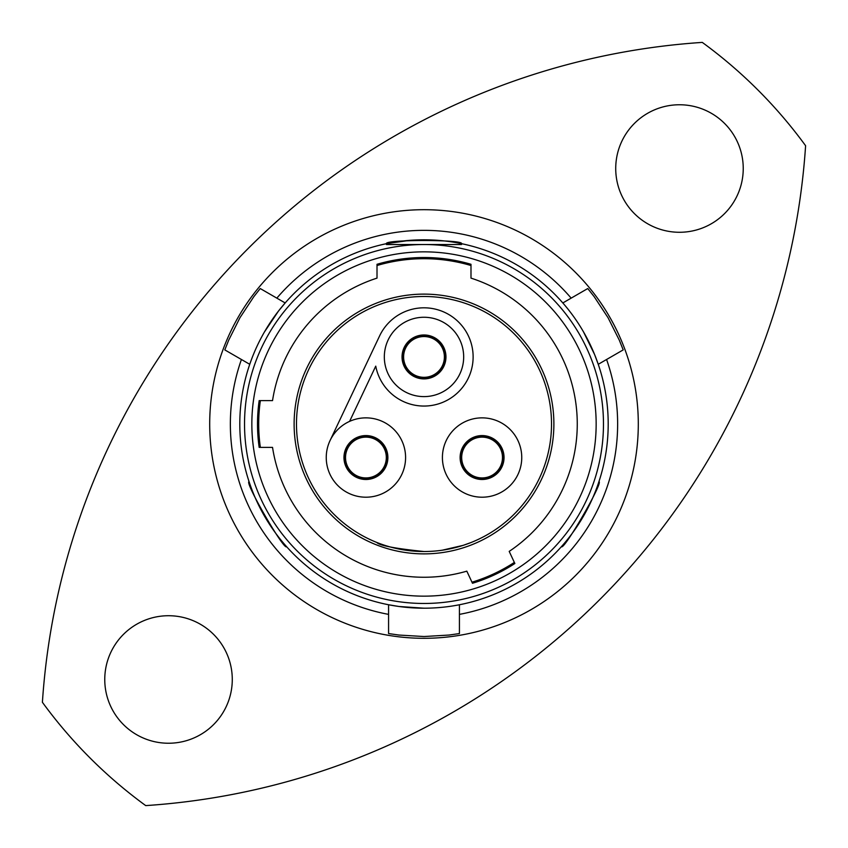 <?xml version="1.0" encoding="UTF-8"?>
<svg xmlns="http://www.w3.org/2000/svg" width="848" height="848" viewBox="0 0 848 848"><rect width="100%" height="100%" fill="white"/><g stroke="black" fill="none" stroke-linecap="round" stroke-linejoin="round"><path stroke-width="1.27" d="M551.518 424A127.518 127.518 0 0 0 424 296.482A127.518 127.518 0 0 0 296.482 424A127.518 127.518 0 0 0 424 551.518A127.518 127.518 0 0 0 551.518 424M294.118 424A129.882 129.882 0 0 0 424 553.882A129.882 129.882 0 0 0 553.882 424A129.882 129.882 0 0 0 424 294.118A129.882 129.882 0 0 0 294.118 424M470.99 265.519A165.307 165.307 0 0 0 377.01 265.519M260.357 400.616A165.307 165.307 0 0 0 260.357 447.384M471.965 582.194A165.307 165.307 0 0 0 514.344 562.425M470.99 278.123A153.255 153.255 0 0 1 509.203 551.391L514.853 563.507A166.484 166.484 0 0 1 472.474 583.265L466.824 571.149A153.255 153.255 0 0 1 272.537 447.384L259.17 447.384A166.484 166.484 0 0 1 259.17 400.616L272.537 400.616A153.255 153.255 0 0 1 377.01 278.123L377.01 264.29A166.484 166.484 0 0 1 470.99 264.29L470.99 278.123M596.155 424A172.155 172.155 0 0 1 424 596.155A172.155 172.155 0 0 1 251.845 424A172.155 172.155 0 0 1 424 251.845A172.155 172.155 0 0 1 596.155 424M239.804 424A184.196 184.196 0 0 1 424 239.804A184.196 184.196 0 0 1 608.196 424A184.196 184.196 0 0 1 424 608.196A184.196 184.196 0 0 1 239.804 424A184.196 184.196 0 0 0 424 608.196A184.196 184.196 0 0 0 608.196 424M409.626 240.366L386.455 243.673C384.123 239.465 463.867 239.465 461.545 243.673M264.481 331.907L278.494 311.057L285.172 302.948L260.23 288.543L253.753 296.779L239.942 317.735L228.695 340.175L224.805 349.895L249.747 364.301M583.519 331.907L594.565 354.464L598.253 364.301L623.195 349.895L619.305 340.175L608.058 317.735L594.247 296.779L587.77 288.543L562.828 302.948M461.545 244.531L386.455 244.531M209.7 424A214.3 214.3 0 0 1 424 209.7A214.3 214.3 0 0 1 638.3 424A214.3 214.3 0 0 1 424 638.3A214.3 214.3 0 0 1 209.7 424M286.603 546.684C284.122 550.797 244.256 481.749 249.058 481.643C244.277 481.706 284.069 550.765 286.603 546.684M424 608.196L398.942 606.479L388.575 604.751L388.575 633.562L398.942 635.046L424 636.53L449.058 635.046L459.425 633.562L459.425 604.751M598.942 481.643C603.755 481.738 563.878 550.787 561.397 546.684C563.846 550.797 603.744 481.791 598.942 481.643M232.278 679.481A63.759 63.759 0 0 0 168.519 615.722A63.759 63.759 0 0 0 104.76 679.481A63.759 63.759 0 0 0 168.519 743.24A63.759 63.759 0 0 0 232.278 679.481M743.24 168.519A63.759 63.759 0 0 0 679.481 104.76A63.759 63.759 0 0 0 615.722 168.519A63.759 63.759 0 0 0 679.481 232.278A63.759 63.759 0 0 0 743.24 168.519M805.6 145.718A708.44 708.44 0 0 1 145.718 805.6A472.294 472.294 0 0 1 42.4 702.282A708.44 708.44 0 0 1 702.282 42.4A472.294 472.294 0 0 1 805.6 145.718M521.753 457.528A39.676 39.676 0 0 0 482.077 417.863A39.676 39.676 0 0 0 442.412 457.528A39.676 39.676 0 0 0 482.077 497.204A39.676 39.676 0 0 0 521.753 457.528M405.588 457.528A39.676 39.676 0 0 0 349.599 421.371L375.749 366.135A49.12 49.12 0 0 0 447.627 400.002A49.12 49.12 0 0 0 457.687 321.18A49.12 49.12 0 0 0 379.607 335.914L330.063 440.557A39.676 39.676 0 0 0 365.923 497.204A39.676 39.676 0 0 0 405.588 457.528M460.114 457.528A21.963 21.963 0 0 0 482.077 479.491A21.963 21.963 0 0 0 504.041 457.528A21.963 21.963 0 0 0 482.077 435.575A21.963 21.963 0 0 0 460.114 457.528M343.959 457.528A21.963 21.963 0 0 0 365.923 479.491A21.963 21.963 0 0 0 387.886 457.528A21.963 21.963 0 0 0 365.923 435.575A21.963 21.963 0 0 0 343.959 457.528M374.275 438.925A20.394 20.394 0 0 0 347.309 449.186A20.394 20.394 0 0 0 357.57 476.141A20.394 20.394 0 0 0 384.526 465.881A20.394 20.394 0 0 0 374.275 438.925A20.394 20.394 0 0 1 384.526 465.881A20.394 20.394 0 0 1 357.57 476.141M490.43 438.925A20.394 20.394 0 0 0 463.474 449.186A20.394 20.394 0 0 0 473.725 476.141A20.394 20.394 0 0 0 500.691 465.881A20.394 20.394 0 0 0 490.43 438.925A20.394 20.394 0 0 1 500.691 465.881A20.394 20.394 0 0 1 473.725 476.141M349.599 421.371A39.676 39.676 0 0 0 326.247 457.528M463.676 356.934A39.676 39.676 0 0 0 424 317.258A39.676 39.676 0 0 0 384.324 356.934A39.676 39.676 0 0 0 424 396.61A39.676 39.676 0 0 0 463.676 356.934M402.037 356.934A21.963 21.963 0 0 0 424 378.897A21.963 21.963 0 0 0 445.963 356.934A21.963 21.963 0 0 0 424 334.971A21.963 21.963 0 0 0 402.037 356.934M432.353 338.331A20.394 20.394 0 0 0 405.397 348.581A20.394 20.394 0 0 0 415.647 375.537A20.394 20.394 0 0 0 442.603 365.287A20.394 20.394 0 0 0 432.353 338.331A20.394 20.394 0 0 1 442.603 365.287A20.394 20.394 0 0 1 415.647 375.537M471.234 542.455L463.209 545.338L442.158 550.225M424 551.518C395.274 548.582 379.522 545.561 376.766 542.455C379.554 545.571 395.295 548.592 424 551.518M603.469 424A179.469 179.469 0 0 0 424 244.531A179.469 179.469 0 0 0 244.531 424A179.469 179.469 0 0 0 424 603.469A179.469 179.469 0 0 0 603.469 424M388.575 614.376A193.641 193.641 0 0 1 241.426 359.488M276.84 298.136A193.641 193.641 0 0 1 571.16 298.136M606.574 359.488A193.641 193.641 0 0 1 459.425 614.376M374.583 438.236A21.158 21.158 0 0 0 346.62 448.868A21.158 21.158 0 0 0 357.252 476.83A21.158 21.158 0 0 0 385.225 466.199A21.158 21.158 0 0 0 374.583 438.236M490.748 438.236A21.158 21.158 0 0 0 462.775 448.868A21.158 21.158 0 0 0 473.417 476.83A21.158 21.158 0 0 0 501.38 466.199A21.158 21.158 0 0 0 490.748 438.236M432.66 337.631A21.158 21.158 0 0 0 404.697 348.274A21.158 21.158 0 0 0 415.34 376.236A21.158 21.158 0 0 0 443.303 365.594A21.158 21.158 0 0 0 432.66 337.631"/></g></svg>

